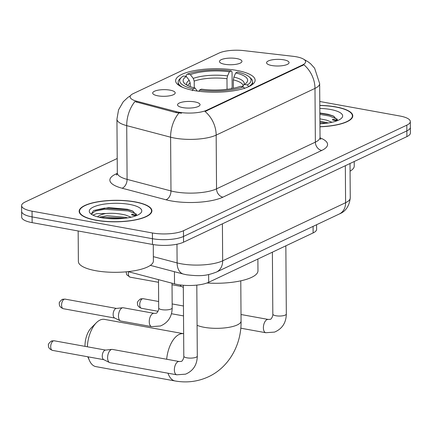 <?xml version="1.0" encoding="UTF-8"?>
<svg xmlns="http://www.w3.org/2000/svg" width="432" height="432" viewBox="0 0 432 432"><rect width="100%" height="100%" fill="white"/><g stroke="black" fill="none" stroke-linecap="round" stroke-linejoin="round"><path stroke-width="0.65" d="M236.671 70.405A39.755 11.756 -0.4 0 0 196.187 70.297A39.755 11.756 -0.4 0 0 175.624 80.746A39.755 11.756 -0.4 0 0 194.087 90.536A39.755 11.756 -0.4 0 0 234.576 90.644A39.755 11.756 -0.4 0 0 255.134 80.195A39.755 11.756 -0.4 0 0 236.671 70.405M157.918 95.828A11.254 3.326 179.6 0 1 152.89 93.674A11.254 3.326 179.6 0 1 157.615 90.266A11.254 3.326 179.6 0 1 169.97 90.131A11.254 3.326 179.6 0 1 175.003 93.523A11.254 3.326 179.6 0 1 157.918 95.828M224.683 64.271A11.254 3.326 179.6 0 1 219.656 62.116A11.254 3.326 179.6 0 1 224.381 58.709A11.254 3.326 179.6 0 1 236.736 58.574A11.254 3.326 179.6 0 1 241.769 61.96A11.254 3.326 179.6 0 1 224.683 64.271M182.768 107.606A11.254 3.326 179.6 0 1 177.746 105.451A11.254 3.326 179.6 0 1 182.466 102.049A11.254 3.326 179.6 0 1 194.821 101.909A11.254 3.326 179.6 0 1 199.854 105.3A11.254 3.326 179.6 0 1 182.768 107.606M271.793 65.529A11.254 3.326 179.6 0 1 266.765 63.374A11.254 3.326 179.6 0 1 271.49 59.967A11.254 3.326 179.6 0 1 283.846 59.832A11.254 3.326 179.6 0 1 288.878 63.218A11.254 3.326 179.6 0 1 271.793 65.529M293.069 56.306A20.255 5.989 179.6 0 1 296.201 56.765A20.255 5.989 179.6 0 1 305.608 61.749A20.255 5.989 179.6 0 1 302.459 64.989L206.847 110.182A20.255 5.989 179.6 0 1 176.094 111.596L136.712 101.218A20.255 5.989 179.6 0 1 130.108 96.849A20.255 5.989 179.6 0 1 133.261 93.609L218.954 53.104A20.255 5.989 179.6 0 1 243.767 50.614L293.069 56.306M316.586 224.732L316.618 229.327A22.502 6.653 179.6 0 1 313.119 232.929L208.683 282.29A22.502 6.653 179.6 0 1 174.512 283.862L129.503 272.003A22.502 6.653 179.6 0 1 128.174 271.62M319.955 126.803A36.38 10.757 -0.4 0 0 352.771 115.868A36.38 10.757 -0.4 0 0 335.875 106.909A36.38 10.757 -0.4 0 0 319.81 105.386M135.011 201.852A36.38 10.757 -0.4 0 0 97.967 201.755A36.38 10.757 -0.4 0 0 79.148 211.318A36.38 10.757 -0.4 0 0 96.044 220.271A36.38 10.757 -0.4 0 0 133.094 220.374A36.38 10.757 -0.4 0 0 151.907 210.811A36.38 10.757 -0.4 0 0 135.011 201.852M304.009 59.438L308.059 61.771L310.673 63.828L314.604 68.18L319.653 83.592A30.002 8.872 179.6 0 1 314.987 88.393A26.255 21.152 -115.3 0 0 303.88 64.773L205.06 111.488A26.255 21.152 64.7 0 1 216.167 135.108A30.002 8.872 179.6 0 1 174.76 138.11A30.002 8.872 179.6 0 1 170.602 137.198L126.716 125.636A30.002 8.872 179.6 0 1 116.937 119.162L117.315 172.903A30.002 8.872 -0.4 0 0 127.094 179.377L170.98 190.939A30.002 8.872 -0.4 0 0 175.133 191.851A30.002 8.872 -0.4 0 0 216.54 188.849L315.365 142.133A30.002 8.872 -0.4 0 0 320.031 137.338L320.711 139.498M117.212 158.495L25.099 202.036A22.502 6.653 -0.4 0 0 21.6 205.632L21.681 217.102A22.502 6.653 -0.4 0 0 32.13 222.637L152.491 244.442L152.447 238.712A22.502 6.653 -0.4 0 0 183.503 236.455L406.863 130.88A22.502 6.653 -0.4 0 0 410.362 127.278A22.502 6.653 -0.4 0 1 406.863 130.88L183.503 236.455A22.502 6.653 -0.4 0 1 152.447 238.712L32.092 216.907L152.447 238.712L152.41 232.978A22.502 6.653 -0.4 0 0 183.465 230.726L406.82 125.15A22.502 6.653 -0.4 0 0 410.319 121.549A22.502 6.653 -0.4 0 0 399.87 116.008L319.783 101.498M21.638 211.367A22.502 6.653 -0.4 0 0 32.092 216.907A22.502 6.653 -0.4 0 1 21.638 211.367M181.559 113.189L176.099 112.633L134.897 101.606A26.255 16.945 104.8 0 0 126.716 125.636L127.094 179.377A7.501 4.838 -75.2 0 1 122.089 188.212A37.508 11.092 179.6 0 1 115.695 174.123L117.293 173.367M21.6 205.632A22.502 6.653 -0.4 0 0 32.049 211.172L152.41 232.978M135.853 215.849A30.002 8.872 -0.4 0 0 131.679 214.931M336.712 120.906A30.002 8.872 -0.4 0 0 332.537 119.988M152.491 244.442A22.502 6.653 -0.4 0 0 183.546 242.19L406.901 136.615A22.502 6.653 -0.4 0 0 410.4 133.013L410.319 121.549M319.955 126.689A36.007 10.649 -0.4 0 0 352.393 115.868A36.007 10.649 -0.4 0 0 335.675 107.006A36.007 10.649 -0.4 0 0 319.81 105.5M350.071 171.153A37.508 11.092 -0.4 0 0 354.245 166.018L354.213 161.519M319.901 118.865L326.495 120.134L331.992 122.261M319.918 121.138L328.352 122.953M319.934 123.79A26.255 7.765 -0.4 0 0 341.372 118.346A26.255 7.765 -0.4 0 0 330.453 109.474A26.255 7.765 -0.4 0 0 319.826 108.4M337.694 120.523L333.391 116.041L328.32 114.345L319.858 112.963M319.869 114.415L329.238 115.981L337.387 119.221M319.934 123.514L321.575 123.698M319.864 113.276L329.227 114.847L334.157 116.419M319.928 122.375L326.144 123.266M96.25 220.18A36.007 10.649 -0.4 0 0 132.91 220.277A36.007 10.649 -0.4 0 0 151.535 210.811A36.007 10.649 -0.4 0 0 134.811 201.949A36.007 10.649 -0.4 0 0 98.145 201.847A36.007 10.649 -0.4 0 0 79.526 211.313A36.007 10.649 -0.4 0 0 96.25 220.18M78.16 230.98L78.376 261.484A37.508 11.092 -0.4 0 0 95.796 270.718A37.508 11.092 -0.4 0 0 133.985 270.821A37.508 11.092 -0.4 0 0 153.387 260.96L153.268 244.577M92.891 215.136L96.725 213.646L105.937 213.532A18.754 5.546 -0.4 0 0 97.54 216.832M105.937 213.532C112.504 212.949 119.07 213.462 125.636 215.077L131.134 217.21M99.036 217.21L106.904 215.725L125.647 217.35L127.494 217.895M136.836 215.465L132.532 210.989L127.456 209.288L108.848 207.63L94.025 210.449L93.436 210.751L91.638 213.467L91.973 214.639M129.589 204.417A26.255 7.765 -0.4 0 0 99.409 205.038A26.255 7.765 -0.4 0 0 90.585 213.64A26.255 7.765 -0.4 0 0 101.471 217.706A26.255 7.765 -0.4 0 0 140.508 213.289A26.255 7.765 -0.4 0 0 129.589 204.417M91.665 213.791L95.375 211.043L104.479 209.266L128.374 210.924L136.528 214.164M105.397 218.29L120.717 218.641M94.025 210.449L104.468 208.132L128.369 209.79L133.299 211.367M101.169 217.652L104.533 217.231L125.285 218.209M85.001 346.361A16.502 8.473 -79.7 0 1 91.211 327.931L96.352 322.753A24.003 12.323 100.3 0 0 87.361 346.788M166.676 359.251A24.003 12.323 -79.7 0 1 179.194 334.411A24.003 12.323 -79.7 0 1 183.632 333.72L104.452 319.378A24.003 12.323 100.3 0 0 100.013 320.063A24.003 12.323 100.3 0 0 96.352 322.753M88.22 356.854A24.003 12.323 100.3 0 0 89.489 360.612A24.003 12.323 100.3 0 0 95.893 366.617L175.073 380.959A24.003 12.323 -79.7 0 1 167.989 373.21M190.215 86.6L190.188 82.998L189.232 80.293L186.316 76.518A32.254 9.536 -0.4 0 0 184.729 83.635A32.254 9.536 -0.4 0 0 195.053 88.009L193.196 88.884L192.397 90.698M186.149 76.491L186.138 75.292L187.402 74.088A35.705 10.557 -0.4 0 1 231.228 70.907L229.37 71.788A32.254 9.536 -0.4 0 0 190.334 74.623L193.25 78.397L194.206 81.097L194.254 87.815M227.054 89.289L226.978 78.721L227.556 75.908L229.37 71.788M206.987 282.992A41.256 12.199 -0.4 0 0 257.963 270.788L257.882 259.038M231.228 70.907L232.049 71.96L232.151 87.296L231.514 88.744M186.316 76.518L183.384 75.989A35.705 10.557 -0.4 0 0 181.408 77.441L179.987 78.748A37.206 11 -0.4 0 0 178.184 82.166A37.206 11 -0.4 0 0 182.768 87.404M198.979 91.287L199.53 90.034A35.705 10.557 -0.4 0 0 243.356 86.854L244.642 88.517M181.408 77.441A35.705 10.557 -0.4 0 0 193.196 88.884M199.53 90.034L201.388 89.154A32.254 9.536 -0.4 0 0 240.424 86.324L243.356 86.854M190.334 74.623L187.402 74.088M195.053 88.009L197.267 91.055M249.307 76.966A35.705 10.557 -0.4 0 1 247.374 84.953L248.659 86.616A37.206 11 -0.4 0 0 252.596 81.643A37.206 11 -0.4 0 0 250.744 78.251L249.307 76.966A35.705 10.557 -0.4 0 0 237.562 72.058L235.705 72.938L233.89 77.053L233.312 79.866L233.372 88.274M247.374 84.953L244.442 84.424A32.254 9.536 -0.4 0 0 246.073 83.209A32.254 9.536 -0.4 0 0 235.705 72.938M242.12 86.627L244.442 84.424M197.3 356.076C197.116 364.867 193.201 370.894 185.555 374.161L176.78 374.803L110.014 362.707A6.75 3.467 -79.7 0 1 109.517 362.54A6.75 3.467 -79.7 0 1 107.6 357.772A6.75 3.467 -79.7 0 1 111.17 349.618A6.75 3.467 -79.7 0 1 111.893 349.402A6.75 3.467 -79.7 0 1 112.417 349.423L179.183 361.519L181.111 361.411C182.32 361.73 184.237 357.437 183.8 356.173A6.75 1.998 179.6 0 0 186.937 357.836A6.75 1.998 179.6 0 0 196.015 357.264A6.75 1.998 179.6 0 0 197.3 356.076L196.808 285.115M109.517 362.54L103.653 359.597A4.876 2.5 -79.7 0 1 102.271 356.152A4.876 2.5 -79.7 0 1 104.846 350.26A4.876 2.5 -79.7 0 1 105.37 350.109L111.893 349.402M183.319 287.393L181.294 286.373A4.876 2.5 -79.7 0 1 180.22 284.947M118.471 316.111A6.75 3.467 -79.7 0 1 122.045 307.957A6.75 3.467 -79.7 0 1 122.769 307.746A6.75 3.467 -79.7 0 1 123.293 307.762L154.078 313.34A6.75 3.467 -79.7 0 0 153.058 313.438A6.75 3.467 -79.7 0 0 152.831 313.535A6.75 3.467 -79.7 0 0 149.305 320.533A6.75 3.467 -79.7 0 0 151.67 326.624L120.884 321.046A6.75 3.467 -79.7 0 1 120.388 320.879A6.75 3.467 -79.7 0 1 118.471 316.111M120.388 320.879L114.529 317.936A4.876 2.5 -79.7 0 1 113.141 314.491A4.876 2.5 -79.7 0 1 115.722 308.599A4.876 2.5 -79.7 0 1 116.246 308.448L122.769 307.746M136.712 101.218L136.717 102.254M176.094 111.596L176.099 112.633M206.847 110.182L206.852 110.889M302.459 64.989L302.465 65.696M313.076 226.39L313.119 232.929M129.497 271.469L129.503 272.003M174.431 271.712L174.512 283.862M208.629 274.563L208.683 282.29M222.928 197.159A7.501 6.043 64.7 0 1 216.54 188.849L216.167 135.108L314.987 88.393L315.365 142.133A7.501 6.043 64.7 0 0 321.748 150.449L222.928 197.159A37.508 11.092 179.6 0 1 171.169 200.918A37.508 11.092 179.6 0 1 165.974 199.778L122.089 188.212M178.87 113.065A26.255 16.945 104.8 0 0 170.602 137.198L170.98 190.939A7.501 4.838 -75.2 0 1 165.974 199.778M320.069 137.862A37.508 11.092 179.6 0 1 321.748 150.449M183.465 230.726L183.546 242.19M406.82 125.15L406.901 136.615M32.049 211.172L32.13 222.637M117.115 174.199A7.501 6.043 64.7 0 1 115.695 174.123M153.355 256.651L177.104 262.904A30.002 8.872 -0.4 0 0 181.262 263.817A30.002 8.872 -0.4 0 0 222.669 260.815L345.595 202.711A30.002 8.872 -0.4 0 0 350.26 197.91C349.277 206.14 345.638 211.496 339.336 213.975L216.41 272.084A15.001 12.085 64.7 0 0 222.669 260.815L222.41 223.819M345.335 165.715L345.595 202.711A15.001 12.085 64.7 0 1 339.336 213.975M176.974 244.215L177.104 262.904A15.001 9.682 104.8 0 0 183.395 274.072L150.358 265.367M337.694 120.463A30.002 8.872 -0.4 0 0 332.532 119.27M136.836 215.406A30.002 8.872 -0.4 0 0 131.674 214.218M240.781 280.827L241.061 321.068A24.003 7.096 179.6 0 1 237.33 324.907A24.003 7.096 179.6 0 1 204.206 327.31A24.003 7.096 179.6 0 1 197.089 325.296M190.188 82.998A27.756 8.208 -0.4 0 0 187.812 85.595M226.978 78.721A27.756 8.208 -0.4 0 0 194.206 81.097M189.232 80.293A28.852 8.532 -0.4 0 0 186.829 85.093M227.556 75.908A28.852 8.532 -0.4 0 0 193.25 78.397M243.821 85.012A28.852 8.532 -0.4 0 0 233.89 77.053M243.14 85.66A27.756 8.208 -0.4 0 0 233.312 79.866M142.306 298.841A4.876 2.5 -79.7 0 1 143.208 298.701L140.254 299.09A4.876 3.926 64.7 0 1 142.306 298.841A4.876 2.5 -79.7 0 0 139.763 303.896A4.876 2.5 -79.7 0 0 141.469 308.297L158.015 311.294M285.849 245.819L286.324 313.999A6.75 1.998 179.6 0 1 285.034 315.182A6.75 1.998 179.6 0 1 275.956 315.754A6.75 1.998 179.6 0 1 272.819 314.091C273.262 315.36 271.339 319.648 270.135 319.329L268.207 319.437L241.018 314.512M286.324 313.999C286.135 322.785 282.22 328.817 274.579 332.084L265.799 332.726A6.75 3.467 -79.7 0 1 263.434 326.635A6.75 3.467 -79.7 0 1 266.96 319.631A6.75 3.467 -79.7 0 1 267.187 319.54A6.75 3.467 -79.7 0 1 268.207 319.437M53.287 340.918A4.876 2.5 -79.7 0 1 54.184 340.778L51.235 341.167A4.876 3.926 64.7 0 1 53.287 340.918A4.876 2.5 -79.7 0 0 50.738 345.978A4.876 2.5 -79.7 0 0 52.45 350.374L103.826 359.683M176.78 374.803A6.75 3.467 -79.7 0 1 174.415 368.717A6.75 3.467 -79.7 0 1 177.935 361.714A6.75 3.467 -79.7 0 1 178.162 361.616A6.75 3.467 -79.7 0 1 179.183 361.519M158.512 282.301L130.086 277.155A4.876 2.5 -79.7 0 1 128.531 271.728M64.157 299.257A4.876 2.5 -79.7 0 1 65.059 299.117L62.105 299.506A4.876 3.926 64.7 0 1 64.157 299.257A4.876 2.5 -79.7 0 0 61.614 304.317A4.876 2.5 -79.7 0 0 63.32 308.713L114.701 318.022M172.022 283.208L172.195 307.897A6.75 1.998 179.6 0 1 170.905 309.085A6.75 1.998 179.6 0 1 161.827 309.652A6.75 1.998 179.6 0 1 158.695 307.994L158.495 279.639M130.442 95.753L127.872 97.438L123.255 101.752L118.546 109.879L116.937 119.162M319.653 83.592L320.031 137.338M117.315 172.903L116.662 175.073M216.41 272.084C207.139 275.551 201.663 276.588 186.619 274.784L183.395 274.072M350.26 197.91L350.017 163.501M352.404 117.407L352.393 115.868M151.546 212.35L151.535 210.811M79.537 212.857L79.526 211.313M241.061 321.068C241.591 343.786 229.651 366.881 208.543 376.736C197.942 381.634 186.786 383.038 175.073 380.959M87.761 356.773L89.489 360.612M178.205 84.872L178.184 82.166M252.612 84.353L252.596 81.643M265.799 332.726L240.759 328.19M171.455 313.729L183.519 315.911M272.387 252.18L272.819 314.091M143.208 298.701L158.647 301.498M172.168 303.944L183.449 305.991M141.469 308.297C136.588 306.337 137.608 303.61 137.479 303.075C136.993 302.405 137.916 301.077 140.254 299.09M183.303 285.271L183.8 356.173M54.184 340.778L105.565 350.087M52.45 350.374C47.563 348.413 48.584 345.686 48.46 345.152C47.974 344.488 48.897 343.159 51.235 341.167M172.033 284.753L181.467 286.459M130.086 277.155L126.716 274.768L126.112 271.825M158.695 307.994C159.133 309.258 157.216 313.551 156.006 313.232L154.078 313.34M151.67 326.624L160.45 325.982C168.091 322.715 172.006 316.688 172.195 307.897M65.059 299.117L116.44 308.426M63.32 308.713C58.439 306.752 59.459 304.025 59.335 303.491C58.844 302.827 59.773 301.498 62.105 299.506"/></g></svg>
